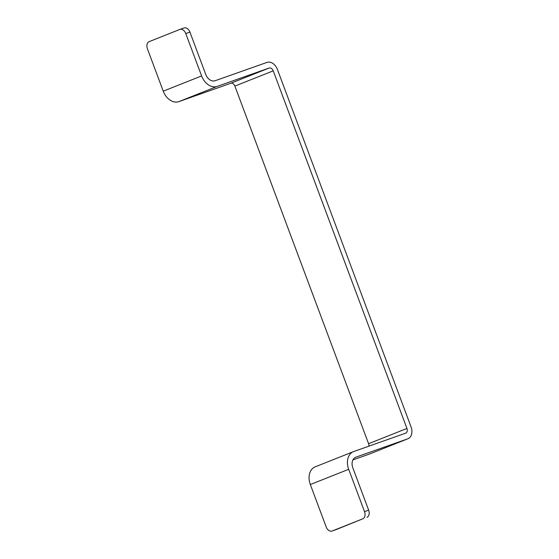 <?xml version="1.0" encoding="UTF-8"?>
<svg xmlns="http://www.w3.org/2000/svg" width="559" height="559" viewBox="0 0 559 559"><rect width="100%" height="100%" fill="white"/><g stroke="black" fill="none" stroke-linecap="round" stroke-linejoin="round"><path stroke-width="0.84" d="M332.004 531.05A6.03 4.123 -109.5 0 0 332.109 531.015L336.252 529.548A6.03 4.123 70.5 0 1 336.155 529.583L332.004 531.05A6.03 4.123 -109.5 0 1 326.163 526.892L310.329 484.541A15.072 10.991 -111.7 0 1 315.122 466.87L353.484 451.63A15.072 10.991 -111.7 0 1 353.77 451.518L405.582 433.197A4.018 2.928 68.3 0 0 405.659 433.169A4.018 2.928 68.3 0 0 406.945 428.46L273.232 70.846A4.018 2.928 68.3 0 0 269.068 68.058L217.248 86.379A15.072 10.991 -111.7 0 1 201.61 75.926L185.777 33.575A6.03 4.123 -109.5 0 0 179.928 29.417A6.03 4.123 -109.5 0 0 179.823 29.452L149.141 41.645A6.03 4.123 -109.5 0 0 147.415 48.815L163.249 91.166L201.61 75.926M352.925 459.889L369.338 454.083A10.048 7.323 68.3 0 0 369.534 454.013A10.048 7.323 68.3 0 0 369.723 453.936M332.109 531.015L362.791 518.822A6.03 4.123 -109.5 0 0 364.517 511.653L368.661 510.185L352.827 467.834A9.042 6.596 -111.7 0 1 355.706 457.234A9.042 6.596 -111.7 0 1 355.88 457.171L407.7 438.85A10.048 7.323 68.3 0 0 407.888 438.773A10.048 7.323 68.3 0 0 411.089 426.992L277.383 69.379A10.048 7.323 68.3 0 0 266.95 62.412L215.138 80.734A9.042 6.596 -111.7 0 1 205.754 74.459L189.92 32.108L185.777 33.575M364.517 511.653L348.683 469.301A15.072 10.991 -111.7 0 1 353.484 451.63M368.87 446.18A4.018 2.928 68.3 0 0 368.584 443.699L234.878 86.086A4.018 2.928 68.3 0 0 230.706 83.298L178.887 101.619A15.072 10.991 -111.7 0 1 163.249 91.166M180.033 29.382L183.974 27.985A6.03 4.123 70.5 0 1 184.072 27.95A6.03 4.123 70.5 0 1 189.92 32.108M336.252 529.548L362.791 518.822M368.661 510.185A6.03 4.123 70.5 0 1 366.942 517.354M369.338 454.083L407.7 438.85M310.329 484.541L348.683 469.301M368.584 443.699L406.945 428.46M234.878 86.086L273.232 70.846M230.706 83.298L269.068 68.058M178.887 101.619L217.248 86.379M369.534 454.013L407.888 438.773M184.072 27.95L179.928 29.417"/></g></svg>
